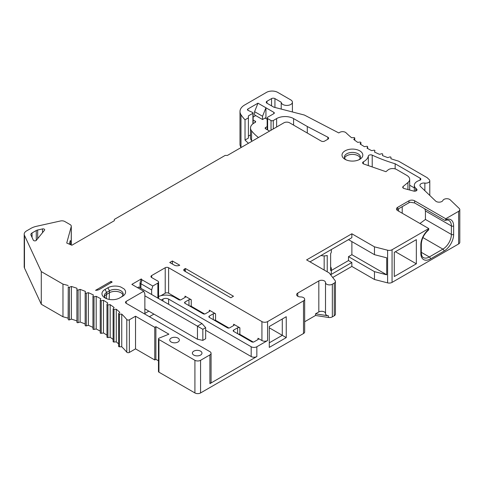 <?xml version="1.0" encoding="UTF-8"?>
<svg xmlns="http://www.w3.org/2000/svg" width="484" height="484" viewBox="0 0 484 484"><rect width="100%" height="100%" fill="white"/><g stroke="black" fill="none" stroke-linecap="round" stroke-linejoin="round"><path stroke-width="0.73" d="M143.736 291.241L126.203 301.363A2.402 1.385 0 0 0 125.501 302.343A2.402 1.385 0 0 0 126.203 303.323L209.899 351.644A3.999 2.311 180 0 1 211.072 353.278A3.999 2.311 180 0 1 209.899 354.911L200.57 360.302A3.999 2.311 180 0 1 194.913 360.302L158.94 339.526A1.597 0.926 180 0 1 158.468 338.873L158.468 371.524A1.597 0.926 0 0 0 158.94 372.178L194.913 392.947A3.999 2.311 0 0 0 200.57 392.947L303.498 333.524A3.999 2.311 0 0 0 304.666 331.891L304.666 299.245A3.999 2.311 180 0 1 303.498 300.873L267.585 321.606A3.999 2.311 180 0 1 261.929 321.606L168.62 267.737A2.402 1.385 0 0 0 165.226 267.737L151.649 275.571A2.402 1.385 0 0 0 150.947 276.552A2.402 1.385 0 0 0 151.649 277.532L157.875 281.119A2.402 1.385 180 0 1 158.577 282.099A2.402 1.385 180 0 1 157.875 283.079L152.781 286.02L142.036 279.819A2.402 1.385 180 0 1 141.34 278.911L131.86 284.386L143.736 291.241L144.867 293.855L144.867 313.444L148.824 311.158M325.508 313.499A3.92 2.263 180 0 0 324.365 311.944A3.92 2.263 180 0 0 318.823 311.944L315.538 313.838L315.538 315.471L304.666 321.751M315.538 315.471L328.473 317.474A3.999 2.311 0 0 0 332.339 316.875L334.25 315.768A3.999 2.311 0 0 0 335.424 314.134L335.424 281.488A3.999 2.311 180 0 1 334.25 283.116L332.339 284.223A3.999 2.311 180 0 1 327.983 284.725A3.999 2.311 180 0 1 325.508 282.589A3.999 2.311 180 0 1 325.514 282.559A3.92 2.263 0 0 0 325.514 282.529A3.92 2.263 0 0 0 323.094 280.436A3.92 2.263 0 0 0 318.823 280.926L297.787 293.074A3.92 2.263 0 0 0 296.638 294.671A3.92 2.263 0 0 0 300.612 296.934A3.999 2.311 180 0 1 304.666 299.245M71.245 244.983L71.245 226.579L66.731 243.028L71.85 245.243L114.327 220.716L114.327 219.415L225.169 155.418L227.432 155.418L283.92 122.803A3.999 2.311 180 0 1 289.577 122.803L321.243 141.086A2.402 1.385 0 0 0 324.637 141.086L327.928 139.192A2.402 1.385 0 0 0 328.63 138.212A2.402 1.385 0 0 0 327.837 137.184L307.298 126.505L293.582 118.586A11.997 6.927 0 0 0 276.612 118.586L273.285 120.51A1.597 0.926 180 0 1 271.022 120.51L267.628 118.55A1.597 0.926 180 0 1 267.162 117.896A1.597 0.926 180 0 1 267.628 117.243L273.853 113.649A1.597 0.926 0 0 0 274.319 113.002A1.597 0.926 0 0 0 273.853 112.348L265.934 107.775L265.934 117.57L262.54 119.53L262.54 116.263L265.934 107.775L257.972 103.177L247.911 108.985A1.597 0.926 0 0 0 247.445 109.638A1.597 0.926 0 0 0 248.038 110.358L252.842 112.603A0.799 0.46 180 0 1 253.138 112.96A0.799 0.46 180 0 1 252.902 113.286L248.401 115.882L248.401 117.842L245.025 119.796A63.985 36.941 180 0 1 240.984 114.708A15.996 9.232 180 0 1 239.991 111.508A15.996 9.232 180 0 1 244.68 104.974L266.454 92.402A7.998 4.616 180 0 1 277.762 92.402L290.769 99.91A5.596 3.231 180 0 1 292.409 102.197A5.596 3.231 180 0 1 286.843 105.427A5.596 3.231 180 0 1 281.216 102.233L274.936 98.609A2.402 1.385 0 0 0 271.542 98.609L266.956 101.253A2.402 1.385 0 0 0 266.254 102.233A2.402 1.385 0 0 0 266.956 103.213L273.787 107.158L304.369 115.041L338.776 132.931L339.786 132.344A3.999 2.311 180 0 1 346.06 132.797A127.964 73.877 0 0 0 351.59 137.74L353.871 137.601A0.799 0.46 180 0 1 354.754 138.061A0.799 0.46 180 0 1 354.687 138.249L353.756 139.459A127.964 73.877 0 0 0 357.7 142.344L359.951 142.102A0.799 0.46 180 0 1 360.901 142.556A0.799 0.46 180 0 1 360.852 142.713L360.09 143.96A127.964 73.877 0 0 0 364.41 146.664L366.63 146.319A0.799 0.46 180 0 1 367.634 146.767A0.799 0.46 180 0 1 367.61 146.888L367.011 148.165A127.964 73.877 0 0 0 371.694 150.663L373.854 150.221A0.799 0.46 180 0 1 374.918 150.651A0.799 0.46 180 0 1 374.906 150.736L374.489 152.043A127.964 73.877 0 0 0 379.492 154.317L381.586 153.779A0.799 0.46 180 0 1 382.711 154.202A0.799 0.46 180 0 1 382.711 154.251L382.469 155.564A127.964 73.877 0 0 0 387.763 157.609L389.783 156.979A0.799 0.46 180 0 1 390.963 157.385L390.903 158.722A127.964 73.877 0 0 0 398.483 161.118L427.166 177.676L429.211 179.649A3.999 2.311 180 0 1 429.786 180.834A3.999 2.311 180 0 1 424.855 183.079A3.999 2.311 0 0 0 419.93 185.324A3.999 2.311 0 0 0 420.499 186.515L435.624 201.048A3.999 2.311 0 0 0 439.623 202.143A3.999 2.311 0 0 0 442.921 200.443A3.999 2.311 180 0 1 446.218 198.736A3.999 2.311 180 0 1 450.217 199.832L459.231 208.489A3.999 2.311 180 0 1 459.8 209.675A3.999 2.311 180 0 1 458.626 211.308L445.728 218.762L414.625 200.799A3.999 2.311 0 0 0 408.968 200.799L397.654 207.333A3.999 2.311 0 0 0 396.487 208.967A3.999 2.311 0 0 0 397.654 210.594L428.757 228.557L392.064 249.738A3.999 2.311 180 0 1 387.611 250.216L374.471 246.84L374.471 254.675L386.704 257.821L386.704 274.797L374.471 271.651L374.471 279.492L351.85 266.43L332.714 277.477M374.471 279.492L387.611 282.868A3.999 2.311 0 0 0 392.064 282.39L458.626 243.96A3.999 2.311 0 0 0 459.8 242.327L459.8 209.675M239.991 111.508L239.991 144.153A15.996 9.232 0 0 0 240.984 147.36A63.985 36.941 0 0 0 241.093 147.529M62.974 316.778L62.974 284.126L41.285 271.603L24.472 235.375A7.998 4.616 180 0 1 24.2 234.177L24.2 266.829A7.998 4.616 0 0 0 24.472 268.027L41.285 304.254L62.974 316.778A127.964 73.877 180 0 1 68.135 318.157L68.256 319.482A0.799 0.46 0 0 0 68.486 319.785A0.799 0.46 0 0 0 69.49 319.845L71.414 319.125A127.964 73.877 180 0 1 76.908 320.898M80.108 322.029L80.108 289.378L78.093 290.013A0.799 0.46 180 0 1 76.908 289.607L76.908 322.241A0.799 0.46 0 0 0 76.908 322.253A0.799 0.46 0 0 0 77.144 322.58A0.799 0.46 0 0 0 78.093 322.659L80.108 322.029A127.964 73.877 180 0 1 85.16 323.971M85.166 292.838L85.166 325.387A0.799 0.46 0 0 0 85.16 325.436A0.799 0.46 0 0 0 85.396 325.762A0.799 0.46 0 0 0 86.285 325.859L88.378 325.321A127.964 73.877 180 0 1 92.952 327.396M92.964 296.42L92.964 328.902A0.799 0.46 0 0 0 92.952 328.987A0.799 0.46 0 0 0 93.188 329.314A0.799 0.46 0 0 0 94.017 329.423L96.183 328.981A127.964 73.877 180 0 1 100.236 331.129M100.267 332.756A0.799 0.46 0 0 0 100.236 332.871A0.799 0.46 0 0 0 100.472 333.198A0.799 0.46 0 0 0 101.247 333.319L103.461 332.974A127.964 73.877 180 0 1 106.97 335.152M107.018 336.924A0.799 0.46 0 0 0 106.97 337.082A0.799 0.46 0 0 0 107.206 337.409A0.799 0.46 0 0 0 107.92 337.536L110.17 337.294A127.964 73.877 180 0 1 113.117 339.417M113.183 341.389A0.799 0.46 0 0 0 113.117 341.577A0.799 0.46 0 0 0 113.347 341.904A0.799 0.46 0 0 0 114 342.037L116.281 341.898A127.964 73.877 180 0 1 118.628 343.888M118.725 346.12A0.799 0.46 0 0 0 118.628 346.344A0.799 0.46 0 0 0 118.864 346.665A0.799 0.46 0 0 0 119.451 346.804L121.744 346.768A127.964 73.877 180 0 1 126.79 352.189A1.597 0.926 0 0 0 127.098 352.437A1.597 0.926 0 0 0 129.361 352.437L135.532 348.873L154.759 359.975L155.89 359.322L158.468 360.81M158.468 338.873A1.597 0.926 180 0 1 159.151 338.116L168.898 334.178L155.89 326.67L155.89 359.322M155.89 326.67L154.759 327.323L154.759 359.975M154.759 327.323L135.532 316.221L135.532 348.873M135.532 316.221L129.361 319.785A1.597 0.926 180 0 1 126.79 319.537A127.964 73.877 0 0 0 121.744 314.116L119.451 314.152A0.799 0.46 180 0 1 118.628 313.692A0.799 0.46 180 0 1 118.725 313.469L119.82 312.307A127.964 73.877 0 0 0 116.281 309.246L114 309.385A0.799 0.46 180 0 1 113.117 308.925A0.799 0.46 180 0 1 113.183 308.738L114.115 307.528A127.964 73.877 0 0 0 110.17 304.642L107.92 304.884A0.799 0.46 180 0 1 106.97 304.43A0.799 0.46 180 0 1 107.018 304.273L107.787 303.026A127.964 73.877 0 0 0 103.461 300.328L101.247 300.667A0.799 0.46 180 0 1 100.236 300.225A0.799 0.46 180 0 1 100.267 300.104L100.86 298.822A127.964 73.877 0 0 0 96.183 296.329L94.017 296.771A0.799 0.46 180 0 1 92.952 296.335A0.799 0.46 180 0 1 92.964 296.25L93.382 294.95A127.964 73.877 0 0 0 88.378 292.669L86.285 293.207A0.799 0.46 180 0 1 85.16 292.79A0.799 0.46 180 0 1 85.166 292.741L85.402 291.422A127.964 73.877 0 0 0 80.108 289.378M121.744 346.768L121.744 314.116M116.281 341.898L116.281 309.246M110.17 337.294L110.17 304.642M103.461 332.974L103.461 300.328M96.183 328.981L96.183 296.329M88.378 325.321L88.378 292.669M76.908 322.253L76.908 289.607A0.799 0.46 180 0 1 76.908 289.595L76.968 288.27A127.964 73.877 0 0 0 71.414 286.474L69.49 287.193A0.799 0.46 180 0 1 68.256 286.831L68.135 318.157M71.414 319.125L71.414 286.474M68.135 285.506A127.964 73.877 0 0 0 62.974 284.126M41.285 271.603L41.285 304.254M24.2 234.177A7.998 4.616 180 0 1 26.541 230.916L30.916 228.387A15.996 9.232 180 0 1 36.5 226.294L60.518 220.97A3.999 2.311 180 0 1 64.777 221.497L70.126 224.582A3.999 2.311 0 0 1 71.293 226.216A3.999 2.311 0 0 1 71.245 226.579M69.297 244.136L70.271 240.584A7.998 4.616 180 0 1 70.791 242.224A7.998 4.616 180 0 1 70.694 242.95L70.253 244.553M258.432 137.523A62.382 36.016 180 0 1 251.583 130.868A11.997 6.927 180 0 1 250.5 127.994A11.997 6.927 180 0 1 254.015 123.093L255.177 122.422A1.597 0.926 0 0 0 255.643 121.768A1.597 0.926 0 0 0 255.177 121.115A1.597 0.926 0 0 0 255.092 121.073L253.138 120.093M253.138 117.067L255.709 115.585M265.087 118.06L267.162 119.258M267.162 126.602L265.607 127.504A1.597 0.926 0 0 0 265.135 128.157A1.597 0.926 0 0 0 265.607 128.811L269.564 131.091M248.498 143.258A63.985 36.941 180 0 1 245.025 140.039L248.401 138.085L248.401 117.842M248.401 136.125L250.5 134.915M250.5 127.994L250.5 137.789A11.997 6.927 0 0 0 251.583 140.662A62.382 36.016 0 0 0 252.031 141.219M374.471 246.84L351.85 233.778L306.608 259.902L329.229 272.958L335.079 280.545A3.999 2.311 180 0 1 335.424 281.488M171.161 342.013A4.798 2.771 0 0 0 176.394 342.618A4.798 2.771 0 0 0 179.352 340.058A4.798 2.771 0 0 0 177.949 338.098A4.798 2.771 0 0 0 172.721 337.493A4.798 2.771 0 0 0 169.757 340.058A4.798 2.771 0 0 0 171.161 342.013M193.781 355.075A4.798 2.771 0 0 0 199.015 355.673A4.798 2.771 0 0 0 201.973 353.114A4.798 2.771 0 0 0 200.57 351.154A4.798 2.771 0 0 0 195.342 350.555A4.798 2.771 0 0 0 192.378 353.114A4.798 2.771 0 0 0 193.781 355.075M33.329 240.185A1.597 0.926 0 0 0 34.733 240.869A1.597 0.926 0 0 0 36.324 240.336L44.534 230.172A1.597 0.926 0 0 0 44.685 229.779A1.597 0.926 0 0 0 42.513 228.92L37.679 229.991A3.999 2.311 0 0 0 36.282 230.511L32.047 232.961A3.999 2.311 0 0 0 30.873 234.595A3.999 2.311 0 0 0 31.012 235.194L33.329 240.185M120.734 286.988L123.965 288.851L120.734 286.988A10.4 6.002 0 0 0 107.823 287.817L104.998 289.45A10.4 6.002 0 0 0 104.998 297.938A10.4 6.002 0 0 0 119.699 297.938L122.525 296.305A10.4 6.002 0 0 0 123.965 288.851M359.763 150.845A10.4 6.002 0 0 0 345.062 150.845A10.4 6.002 0 0 0 345.062 159.339L345.062 159.339A10.4 6.002 0 0 0 359.763 159.339A10.4 6.002 0 0 0 359.763 150.845M403.16 186.461A2.402 1.385 0 0 0 402.724 187.26A2.402 1.385 0 0 0 404.11 188.512L413.578 191.065A2.402 1.385 0 0 0 416.996 189.807A2.402 1.385 0 0 0 416.651 189.093L415.702 188.179A9.595 5.542 180 0 1 414.328 185.324A9.595 5.542 180 0 1 419.531 180.399A2.402 1.385 0 0 0 420.832 179.171A2.402 1.385 0 0 0 420.13 178.191L395.15 163.767A133.56 77.113 180 0 1 372.214 155.14A2.402 1.385 0 0 0 369.788 154.941A2.402 1.385 0 0 0 368.318 156.072A15.996 9.232 180 0 1 363.375 161.819A2.402 1.385 0 0 0 362.619 162.824A2.402 1.385 0 0 0 363.78 164.016L385.923 171.693L388.059 169.932A5.596 3.231 180 0 1 396.602 169.503L406.863 175.426A9.595 5.542 180 0 1 409.676 179.346A9.595 5.542 180 0 1 407.939 182.522L403.16 186.461L403.16 188.052M185.402 268.493L233.469 296.244L230.826 297.775L184.452 270.998A2.402 1.385 0 0 1 183.751 270.024A2.402 1.385 0 0 1 184.452 269.043L185.402 268.493L185.402 271.548M172.395 260.985L179.739 265.226A3.999 2.311 0 0 1 174.27 265.123L169.751 262.51L172.395 260.985L172.395 264.04M111.036 281.392L112.167 282.039L99.456 289.384A5.596 3.231 0 0 1 95.554 290.327L111.036 281.392L111.036 282.692M120.849 297.273A7.998 4.616 0 0 0 123.172 294.018A7.998 4.616 0 0 0 120.831 290.751A7.998 4.616 0 0 0 109.523 290.751L106.692 292.384A7.998 4.616 0 0 0 104.35 295.651A7.998 4.616 0 0 0 105.954 298.428M104.532 296.632A7.998 4.616 180 0 1 106.692 294.345L109.523 292.711A7.998 4.616 180 0 1 120.831 292.711A7.998 4.616 180 0 1 122.99 294.998M358.807 159.823A7.998 4.616 0 0 0 360.411 157.052A7.998 4.616 0 0 0 358.069 153.785A7.998 4.616 0 0 0 346.756 153.785A7.998 4.616 0 0 0 344.414 157.052A7.998 4.616 0 0 0 346.024 159.823M344.596 158.032A7.998 4.616 180 0 1 350.156 154.577A7.998 4.616 180 0 1 358.069 155.745A7.998 4.616 180 0 1 360.229 158.032M395.15 163.767L395.15 168.898M409.676 185.215L414.328 187.901M269.279 327.813L282.287 335.321L282.287 318.998M269.279 342.829L282.287 335.321L286.25 337.608L286.25 316.711L269.279 326.506L269.279 347.403L286.25 337.608M327.238 271.814L327.238 255.485A7.199 4.156 0 0 1 321.08 255.498L321.08 255.461M324.171 270.036L324.171 255.891M331.334 270.471L348.486 260.567L348.486 256.653L351.88 254.693L351.88 241.631M330.487 274.591A7.199 4.156 0 0 0 331.334 272.631L331.334 268.717A7.199 4.156 180 0 0 330.651 266.95L330.632 266.962M348.486 239.641L374.471 254.675M211.072 353.278L211.072 382.009A3.999 2.311 0 0 1 209.899 383.643L256.841 356.545A3.999 2.311 0 0 1 251.184 356.545L251.184 346.75A3.999 2.311 180 0 0 256.841 346.75L267.585 340.548A3.999 2.311 0 0 1 261.929 340.548L257.972 338.262A1.597 0.926 0 0 1 258.438 338.915A1.597 0.926 0 0 1 257.972 339.568L254.009 341.849A1.597 0.926 0 0 1 251.753 341.849L233.651 331.401A1.597 0.926 0 0 1 233.185 330.754A1.597 0.926 0 0 1 233.651 330.1L237.614 327.813A1.597 0.926 0 0 1 239.876 327.813L233.651 324.219A1.597 0.926 0 0 1 234.123 324.873A1.597 0.926 0 0 1 233.651 325.526L229.694 327.813A1.597 0.926 0 0 1 227.432 327.813L209.336 317.365A1.597 0.926 0 0 1 208.864 316.711A1.597 0.926 0 0 1 209.336 316.058L213.293 313.771A1.597 0.926 0 0 1 215.555 313.771L209.336 310.184A1.597 0.926 0 0 1 209.802 310.837A1.597 0.926 0 0 1 209.336 311.484L205.379 313.771A1.597 0.926 0 0 1 203.117 313.771L185.015 303.323A1.597 0.926 0 0 1 184.549 302.669A1.597 0.926 0 0 1 185.015 302.016L188.978 299.735A1.597 0.926 0 0 1 191.24 299.735L185.015 296.141A1.597 0.926 0 0 1 185.487 296.795A1.597 0.926 0 0 1 185.015 297.448L181.058 299.735A1.597 0.926 0 0 1 178.796 299.735L174.27 297.122A11.997 6.927 180 0 0 158.577 296.486M151.649 294.508L151.649 289.94L152.781 286.02M161.269 300.062L162.963 299.082A3.999 2.311 0 0 1 168.62 299.082L251.184 346.75M149.393 316.711L153.912 314.098M151.649 289.94L140.905 283.733A3.999 2.311 180 0 1 140.009 282.946L141.34 278.911M140.009 287.786L140.009 282.946M137.517 287.653L138.642 287L201.985 323.566L197.46 326.18L144.867 295.815M395.416 251.722L416.343 263.804L394.285 276.539L394.285 252.376L416.343 239.641L416.343 263.804M420.844 253.368A1.597 0.926 0 0 0 421.31 252.715L421.31 244.226C421.624 238.83 424.014 234.117 428.491 230.088L428.757 229.38A13.594 7.847 120 0 0 420.844 244.88L420.844 253.368A13.594 7.847 120 0 0 430.457 258.922L444.028 251.081A13.594 7.847 120 0 0 453.641 234.431L453.641 225.943A13.594 7.847 120 0 0 450.834 219.724A13.594 7.847 120 0 0 445.728 219.585L445.728 218.762M428.757 229.38L428.757 228.557M396.862 209.941A3.999 2.311 180 0 1 397.654 209.294L408.968 202.76A3.999 2.311 180 0 1 410.335 202.245L414.625 202.959L444.596 220.262L445.292 220.383L445.728 219.585M398.58 211.133L398.58 208.755M402.216 213.232L402.216 206.656M424.795 208.828L425.436 210.963L425.436 219.452L419.961 223.475M281.216 109.075L281.216 102.233M245.025 119.796L245.025 140.039M257.972 103.177L254.578 111.665L254.578 114.932L262.54 119.53M262.54 116.263L254.578 111.665M351.85 233.778L351.85 237.698L310.002 261.856M348.486 256.653L374.471 271.651M348.486 260.567L351.85 262.51L351.85 266.43M331.334 268.717A7.199 4.156 180 0 1 330.632 270.508L330.632 253.525A7.199 4.156 0 0 0 331.334 251.734L331.334 249.538M325.514 282.626L325.514 313.578A3.999 2.311 0 0 0 325.508 313.608A3.999 2.311 0 0 0 326.682 315.241A3.999 2.311 0 0 0 328.473 315.84L315.538 313.838M351.85 262.51L330.62 274.767M351.88 254.693L386.704 274.797M202.832 329.283L205.658 327.65L205.658 338.752L202.832 340.385L202.832 329.283L197.46 326.18L197.46 339.242L144.867 308.877M205.658 327.65L201.985 323.566M197.46 339.242L202.832 340.385M160.918 295.688L165.226 293.201A2.402 1.385 180 0 1 168.62 293.201L180.344 299.971M238.328 334.105A1.597 0.926 180 0 1 239.876 334.341L253.295 342.091M214.013 320.063A1.597 0.926 180 0 1 215.555 320.305L228.974 328.049M189.692 306.021A1.597 0.926 180 0 1 191.24 306.263L204.659 314.013M205.658 330.263L251.184 356.545M307.298 126.505L307.298 133.04M200.57 360.302L200.57 392.947M194.913 392.947L194.913 360.302M158.94 339.526L158.94 372.178M129.361 319.785L129.361 352.437M126.79 319.537L126.79 352.189M119.451 314.152L119.451 346.804M114 309.385L114 342.037M107.92 304.884L107.92 337.536M101.247 300.667L101.247 333.319M94.017 296.771L94.017 329.423M86.285 293.207L86.285 325.859M78.093 290.013L78.093 322.659M69.49 287.193L69.49 319.845M68.256 319.482L68.256 286.831M24.472 235.375L24.472 268.027M273.285 120.51L273.285 128.944M276.612 127.02L276.612 118.586M271.022 130.25L271.022 120.51M109.154 299.402L109.523 290.751L107.823 287.817M104.998 289.45L106.692 292.384L106.456 298.64M32.047 232.961L32.047 237.42M36.282 240.385L36.282 230.511M37.679 229.991L37.679 238.66M42.513 232.677L42.513 228.92M407.939 189.547L407.939 182.522M363.375 163.834L363.375 161.819M368.318 165.588L368.318 156.072M372.214 166.938L372.214 155.14M420.13 180.151L420.13 178.191M415.702 188.179L415.702 191.035M416.651 190.521L416.651 189.093M184.452 269.043L184.452 270.998M209.899 383.643L209.899 354.911M256.841 346.75L256.841 356.545M267.585 321.606L267.585 340.548M303.498 333.524L303.498 300.873M126.203 301.363L126.203 303.323M157.875 298.102L157.875 283.079M162.963 301.036L162.963 299.082M142.036 279.819L140.905 283.733L140.905 288.307M458.626 243.96L458.626 211.308M392.064 249.738L392.064 282.39M421.31 244.226A1.597 0.926 180 0 1 420.844 244.88M397.654 207.333L397.654 209.294M408.968 202.76L408.968 200.799M414.625 200.799L414.625 202.959M453.641 225.943A1.597 0.926 180 0 1 451.378 225.943A11.997 6.927 120 0 0 448.904 220.456A11.997 6.927 120 0 0 448.898 220.45C448.269 219.924 447.071 219.899 445.292 220.383M444.028 251.081A1.597 0.926 -120 0 0 442.896 249.127A11.997 6.927 120 0 0 451.378 234.431L451.378 225.943L425.436 210.963M425.436 219.452L451.378 234.431A1.597 0.926 0 0 0 453.641 234.431M421.31 252.715C421.504 255.492 422.175 257.101 423.325 257.555A11.997 6.927 120 0 0 429.326 256.962L442.896 249.127L422.883 237.571M421.31 252.333L429.326 256.962A1.597 0.926 60 0 1 430.457 258.922M424.855 183.079L424.855 190.702M367.61 148.497L367.61 146.888M360.852 144.462L360.852 142.713M354.687 140.166L354.687 138.249M266.956 101.253L266.956 103.213M271.542 105.863L271.542 98.609M274.936 98.609L274.936 107.454M240.984 114.708L240.984 147.36M252.902 123.831L252.902 113.286M247.911 108.985L247.911 110.291M273.853 113.649L273.853 112.348M267.628 118.55L267.628 129.978M387.611 282.868L387.611 250.216M334.25 315.768L334.25 283.116M332.339 284.223L332.339 316.875M328.473 317.474L328.473 315.84M297.787 293.074L297.787 296.275M318.823 311.944L318.823 280.926M185.015 297.448L185.015 296.141M239.876 327.813L239.876 334.341M233.651 325.526L233.651 324.219M215.555 313.771L215.555 320.305M209.336 311.484L209.336 310.184M191.24 299.735L191.24 306.263M168.62 267.737L168.62 293.201M261.929 340.548L261.929 321.606M257.972 339.568L257.972 338.262M233.651 330.1L233.651 331.401M185.015 302.016L185.015 303.323M188.978 305.61L188.978 299.735M213.293 319.652L213.293 313.771M209.336 316.058L209.336 317.365M237.614 333.688L237.614 327.813M168.62 299.082L168.62 304.303M165.226 293.201L165.226 267.737M151.649 275.571L151.649 277.532M327.837 139.241L327.837 137.184M293.582 118.586L293.582 125.114M251.583 130.868L251.583 140.662M255.092 122.47L255.092 121.073M265.607 127.504L265.607 128.811M70.694 244.741L70.694 242.95M118.628 346.344L118.628 313.692M113.117 341.577L113.117 308.925M106.97 337.082L106.97 304.43M100.236 332.871L100.236 300.225M92.952 328.987L92.952 296.335M85.16 325.436L85.16 292.79M71.293 245.001L71.293 226.216M409.676 190.012L409.676 179.346M414.328 191.186L414.328 185.324M429.786 195.433L429.786 180.834M367.634 148.509L367.634 146.767M360.901 144.486L360.901 142.556M354.754 140.221L354.754 138.061M292.409 111.961L292.409 102.197M253.138 123.656L253.138 112.96M267.162 129.706L267.162 117.896M325.508 313.608L325.508 282.589M158.577 298.507L158.577 282.099M70.791 244.783L70.791 242.224"/></g></svg>
